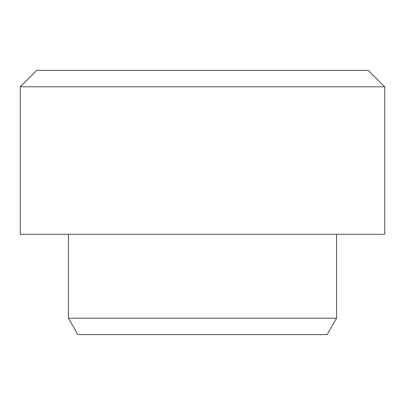 <?xml version="1.0" encoding="UTF-8"?>
<svg xmlns="http://www.w3.org/2000/svg" width="405" height="405" viewBox="0 0 405 405"><rect width="100%" height="100%" fill="white"/><g stroke="black" fill="none" stroke-linecap="round" stroke-linejoin="round"><path stroke-width="0.61" d="M20.25 86.791L36.637 70.399L368.363 70.399L384.75 86.791L20.25 86.791L20.25 234.298L384.75 234.298L384.75 86.791M336.565 318.208L327.103 334.601L77.897 334.601L68.435 318.208L336.565 318.208L336.565 234.298M68.435 318.208L68.435 234.298"/></g></svg>
